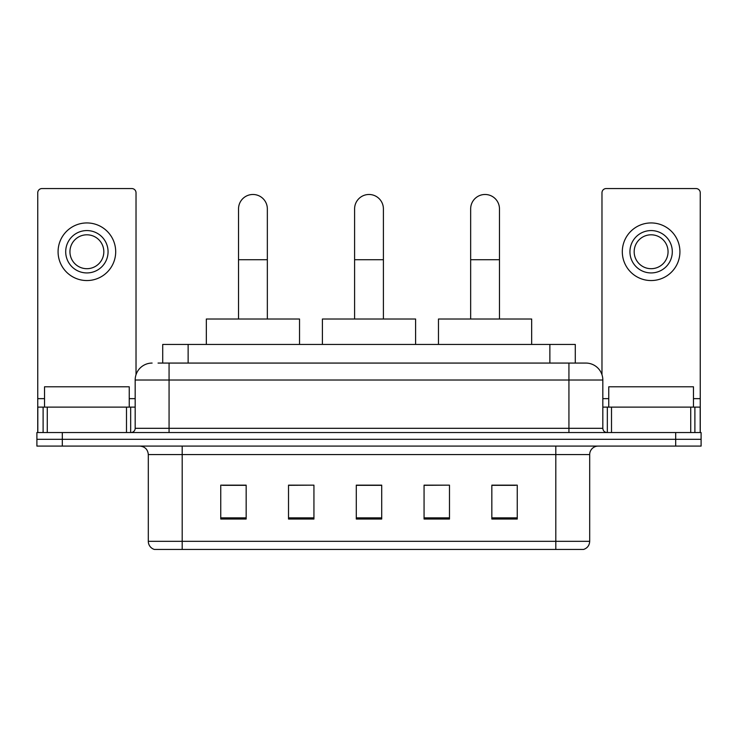 <?xml version="1.0" encoding="UTF-8"?>
<svg xmlns="http://www.w3.org/2000/svg" width="738" height="738" viewBox="0 0 738 738"><rect width="100%" height="100%" fill="white"/><g stroke="black" fill="none" stroke-linecap="round" stroke-linejoin="round"><path stroke-width="1.11" d="M162.72 363.068L162.72 344.434L575.28 344.434L575.28 363.068M158.439 363.068L579.948 363.068M158.052 363.068L169.067 363.068L169.067 380.015L135.174 380.015L135.174 428.308A4.234 4.234 0 0 1 130.94 432.542M152.12 363.068A16.946 16.946 0 0 0 135.174 380.015M585.88 363.068A16.946 16.946 0 0 1 602.826 380.015L568.933 380.015L568.933 363.068L585.621 363.068M602.826 380.015L602.826 428.308C603.075 430.872 604.487 432.293 607.06 432.542M62.315 432.542L36.9 432.542L36.9 439.313L62.315 439.313L36.9 439.313L36.9 446.093L62.315 446.093L62.315 439.313L675.685 439.313L62.315 439.313L62.315 432.542L675.685 432.542L675.685 439.313L701.1 439.313L675.685 439.313L675.685 446.093L62.315 446.093M675.685 446.093L701.1 446.093L701.1 432.542L675.685 432.542M589.69 541.323C589.459 545.382 587.43 548.094 583.592 549.45L555.806 549.45L555.806 541.323L589.69 541.323L589.69 454.571A8.469 8.469 0 0 1 598.167 446.093M555.806 549.45L154.408 549.45A8.469 8.469 0 0 1 148.31 541.323L148.31 454.571C147.803 449.424 144.98 446.601 139.833 446.093M517.255 519.035L517.255 485.152L491.84 485.152L491.84 519.035L517.255 519.035M449.479 519.035L449.479 485.152L424.064 485.152L424.064 519.035L449.479 519.035M246.16 519.035L246.16 485.152L220.745 485.152L220.745 519.035L246.16 519.035M313.936 519.035L313.936 485.152L288.521 485.152L288.521 519.035L313.936 519.035M381.712 519.035L381.712 485.152L356.288 485.152L356.288 519.035L381.712 519.035M148.31 541.323L182.194 541.323L182.194 549.45L170.736 549.45M540.567 549.45L197.433 549.45M491.84 485.318L515.567 485.318M313.936 485.152L288.521 485.318L313.936 485.152M222.433 485.318L246.16 485.318M449.479 485.152L424.064 485.318L449.479 485.152M381.712 485.318L356.288 485.318M129.242 407.127L129.242 386.795L44.529 386.795L44.529 407.127M126.493 432.542L126.493 407.127L47.278 407.127L47.278 432.542M136.023 374.719L136.023 192.784A4.234 4.234 0 0 0 131.788 188.55L41.983 188.55A4.234 4.234 0 0 0 37.749 192.784L37.749 407.127L47.278 407.127M126.493 407.127L135.174 407.127M37.749 432.542L37.749 407.127M86.881 230.57A21.181 21.181 0 0 0 65.7 251.75A21.181 21.181 0 0 0 86.881 272.931A21.181 21.181 0 0 0 108.062 251.75A21.181 21.181 0 0 0 86.881 230.57M86.881 234.804A16.946 16.946 0 0 0 69.944 251.75A16.946 16.946 0 0 0 86.881 268.697A16.946 16.946 0 0 0 103.827 251.75A16.946 16.946 0 0 0 86.881 234.804M86.881 280.551A28.8 28.8 0 0 0 115.691 251.75A28.8 28.8 0 0 0 86.881 222.941A28.8 28.8 0 0 0 58.081 251.75A28.8 28.8 0 0 0 86.881 280.551M238.531 319.019L238.531 208.882A14.4 14.4 0 0 1 252.931 194.481A14.4 14.4 0 0 1 267.341 208.882A14.4 14.4 0 0 0 252.931 194.481M267.341 319.019L267.341 208.882M299.527 344.434L299.527 319.019L206.336 319.019L206.336 344.434M354.6 319.019L354.6 208.882A14.4 14.4 0 0 1 369 194.481A14.4 14.4 0 0 1 383.4 208.882A14.4 14.4 0 0 0 369 194.481M383.4 319.019L383.4 208.882M415.595 344.434L415.595 319.019L322.405 319.019L322.405 344.434M470.659 319.019L470.659 208.882A14.4 14.4 0 0 1 485.069 194.481A14.4 14.4 0 0 1 499.469 208.882A14.4 14.4 0 0 0 485.069 194.481M499.469 319.019L499.469 208.882M531.664 344.434L531.664 319.019L438.473 319.019L438.473 344.434M690.722 432.542L690.722 407.127L611.507 407.127L611.507 432.542M700.251 432.542L700.251 407.127L700.251 432.542M690.722 407.127L700.251 407.127L700.251 192.784A4.234 4.234 0 0 0 696.017 188.55L606.212 188.55A4.234 4.234 0 0 0 601.977 192.784L601.977 374.719M602.826 407.127L611.507 407.127M651.119 230.57A21.181 21.181 0 0 0 629.938 251.75A21.181 21.181 0 0 0 651.119 272.931A21.181 21.181 0 0 0 672.3 251.75A21.181 21.181 0 0 0 651.119 230.57M651.119 234.804A16.946 16.946 0 0 0 634.173 251.75A16.946 16.946 0 0 0 651.119 268.697A16.946 16.946 0 0 0 668.056 251.75A16.946 16.946 0 0 0 651.119 234.804M651.119 280.551A28.8 28.8 0 0 0 679.919 251.75A28.8 28.8 0 0 0 651.119 222.941A28.8 28.8 0 0 0 622.309 251.75A28.8 28.8 0 0 0 651.119 280.551M693.471 407.127L693.471 386.795L608.758 386.795L608.758 407.127M188.135 363.068L188.135 344.434M549.865 363.068L549.865 344.434M169.067 432.542L169.067 428.308L602.826 428.308M135.174 428.308L169.067 428.308L169.067 380.015L568.933 380.015L568.933 432.542M555.806 446.093L555.806 454.571L148.31 454.571M589.69 454.571L555.806 454.571L555.806 541.323L182.194 541.323L182.194 446.093M381.712 517.864L356.288 517.864M313.936 517.864L288.521 517.864M246.16 517.864L220.745 517.864M449.479 517.864L424.064 517.864M517.255 517.864L491.84 517.864M135.174 398.649L129.242 398.649M44.529 398.649L37.749 398.649M130.663 407.127L130.663 432.542M37.813 407.127L37.813 432.542M43.108 432.542L43.108 407.127M238.531 259.711L267.341 259.711M354.6 259.711L383.4 259.711M470.659 259.711L499.469 259.711M700.251 398.649L693.471 398.649M608.758 398.649L602.826 398.649M700.187 432.542L700.187 407.127M694.892 407.127L694.892 432.542M607.337 432.542L607.337 407.127"/></g></svg>
